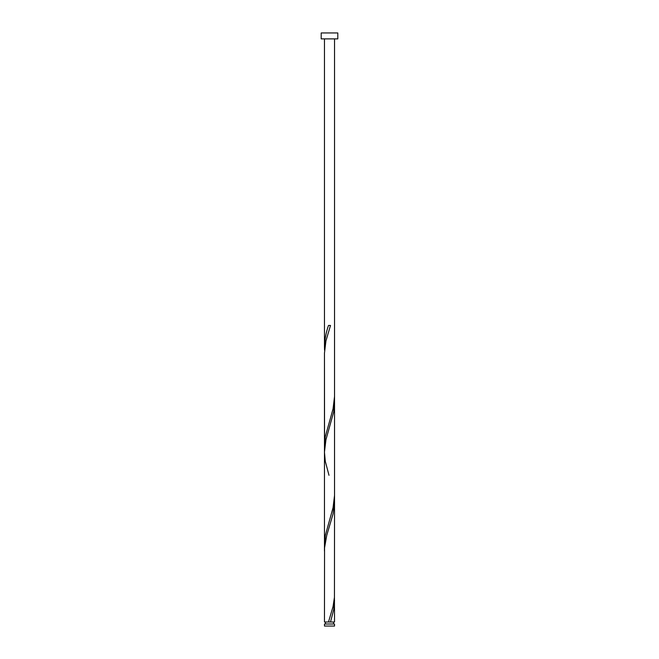 <?xml version="1.0" encoding="UTF-8"?>
<svg xmlns="http://www.w3.org/2000/svg" width="659" height="659" viewBox="0 0 659 659"><rect width="100%" height="100%" fill="white"/><g stroke="black" fill="none" stroke-linecap="round" stroke-linejoin="round"><path stroke-width="0.99" d="M334.541 626.05L324.459 626.05L324.459 624.015L334.541 624.015L334.541 626.05M333.536 624.015L333.536 621.997M328.495 621.997L333.05 606.552L334.442 597.285L334.541 501.59L333.075 513.88L326.716 535.503L324.558 547.86L324.459 621.997L329.599 621.997M325.464 624.015L325.464 621.997M337.803 38.881L321.197 38.881L321.197 32.95L337.803 32.95L337.803 38.881M329.5 621.997L334.541 621.997L334.442 597.285M330.505 621.997L333.701 609.641L334.541 600.44M324.459 551.015L324.459 445.863L325.299 436.653L333.05 408.852L334.541 396.438L334.541 495.346L333.05 507.702L325.299 535.503L324.558 547.86M328.998 475.304L325.299 461.366L324.459 452.165L324.459 544.713L324.459 353.249L325.95 340.892L330.505 325.447L328.495 325.447C325.983 332.638 324.64 339.822 324.459 347.013L324.558 350.16M324.558 449.01L324.459 353.315L324.459 452.165L325.95 439.742L333.701 411.941L334.442 399.585M324.459 347.013L324.459 38.881M334.541 501.59L334.541 402.74M334.541 396.438L334.541 38.881"/></g></svg>
